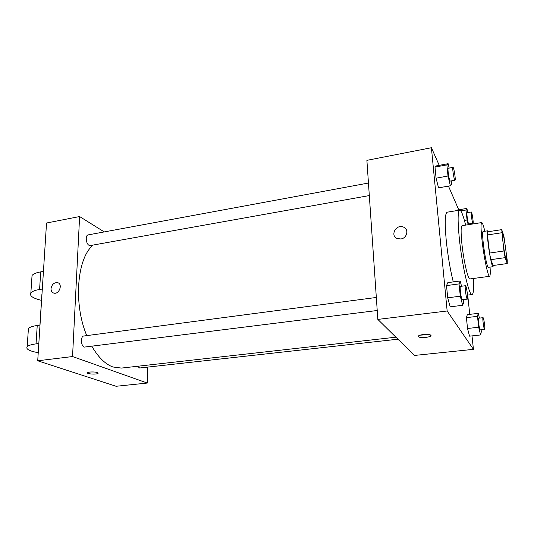<?xml version="1.0" encoding="UTF-8"?>
<svg xmlns="http://www.w3.org/2000/svg" width="534" height="534" viewBox="0 0 534 534"><rect width="100%" height="100%" fill="white"/><g stroke="black" fill="none" stroke-linecap="round" stroke-linejoin="round"><path stroke-width="0.8" d="M506.078 259.544C504.53 255.673 501.399 232.49 502.507 233.138C503.602 232.397 507.734 260.605 506.472 260.212L506.078 259.544M507.22 260.252L503.889 236.048L501.726 229.64L503.942 250.98L505.144 257.642L507.253 263.549L507.22 260.252M501.72 232.757L487.455 234.94L489.551 253.063L503.942 250.98M505.144 257.642L490.799 259.671L493.189 265.505L507.253 263.549M490.799 259.671L489.551 253.063M487.455 234.94L487.569 231.823L501.726 229.64M488.356 231.696L487.729 230.801C487.115 231.289 487.222 235.307 488.056 242.843C489.324 254.124 492.068 267.287 492.989 266.686L493.349 265.485M492.989 266.686L488.316 267.334L487.675 266.493C486.114 262.094 484.652 254.444 483.297 243.551C482.489 236.028 482.409 232.016 483.07 231.522L487.729 230.801M484.805 231.255C483.484 225.542 482.456 222.645 481.715 222.565C480.727 223.279 480.84 229.266 482.048 240.534C483.917 257.508 488.129 277.253 489.585 276.305C490.272 276.018 490.432 272.947 490.058 267.093M481.715 222.565L462.104 225.675C460.869 226.423 460.789 232.383 461.877 243.571C463.579 260.418 468.071 279.943 469.913 278.948L489.585 276.305M465.621 225.121C463.218 215.275 461.243 210.283 459.681 210.129C457.731 211.224 457.605 220.595 459.3 238.237C461.99 265.171 469.179 296.216 472.049 294.541C473.498 293.947 473.958 288.594 473.438 278.474M453.273 281.905C450.182 269.53 447.832 255.639 446.224 240.24C444.648 222.678 444.962 213.333 447.172 212.198L459.681 210.129M449.187 168.097L448.119 163.684L436.405 165.88L434.996 167.095L436.078 178.189L438.554 187.855L450.389 185.759L451.59 184.29L451.237 180.892M456.423 210.162L456.069 210.723L456.423 210.162L466.863 208.434L465.982 210.022L467.063 220.028L468.178 224.714M458.746 209.775L448.453 186.106M439.235 165.346L431.412 147.724L447.152 310.982L473.431 349.349L472.009 335.893M469.746 314.366L467.717 295.088M461.536 286.231L460.181 280.977L447.819 282.64L446.511 285.583L447.699 297.805L450.189 306.83L462.678 305.288L463.759 302.064L463.512 299.647M479.439 318.11L478.257 313.351L467.317 314.653L466.409 317.643L467.53 328.49L469.553 336.16L480.607 334.952L481.334 331.748L481.134 329.919M431.412 147.724L366.891 160.347L377.838 319.412L447.152 310.982M400.827 238.965L397.169 238.524C389.6 235.534 396.442 223.539 403.637 227.17C409.144 229.36 407.048 238.277 400.827 238.965C407.048 238.277 409.144 229.36 403.637 227.17L403.637 227.17C396.442 223.539 389.6 235.534 397.169 238.524M377.838 319.412L414.431 355.444L473.431 349.349M418.369 336.674L418.509 335.933C420.538 333.917 433.341 334.004 430.678 336.013C429.129 337.581 419.337 338.109 418.369 336.674M428.815 334.564L420.171 335.172M395.894 337.194L121.438 368.08L112.861 366.971C105.251 364.155 98.269 357.286 91.921 346.372M86.768 335.619C73.151 303.425 77.096 257.695 93.25 245.039M137.478 366.271L139.641 367.999L397.93 339.197M369.314 195.571L90.279 245.567L89.011 245.3C85.887 243.758 85.193 235.154 88.17 234.893L368.453 183.035M377.224 310.494L84.312 347.1C80.774 346.059 80.394 336.146 83.865 335.999L376.33 297.458M37.72 360.784L46.531 223.018L79.613 216.544L104.257 231.916L79.613 216.544L72.537 356.545L147.311 383.052L147.651 367.105L147.311 383.052L116.078 386.276L37.72 360.784L72.537 356.545L147.311 383.052M478.257 313.351L477.483 316.335L478.664 327.235L480.607 334.952M484.665 329.525L480.053 329.852C479.158 328.597 477.843 317.957 478.611 318.204L483.036 317.69C483.784 317.323 485.486 329.698 484.665 329.525L484.492 329.358C483.624 328.096 482.302 317.436 483.036 317.69M467.317 314.653L466.409 317.643L477.483 316.335M466.409 317.643L467.53 328.49L478.664 327.235M467.53 328.49L469.553 336.16M469.64 224.48L469.566 223.819M467.824 212.552L466.863 208.434M473.004 223.272L468.779 223.946L468.512 223.592C467.63 221.777 466.416 212.472 467.083 212.672L471.302 211.985C471.983 211.611 473.758 223.419 473.004 223.272L472.744 222.918C471.889 221.096 470.668 211.771 471.302 211.985M460.789 210.883L465.982 210.022M464.42 220.455L467.063 220.028M460.181 280.977L459.033 283.914L460.295 296.203L462.678 305.288M467.37 299.16L462.084 299.547C460.942 297.905 459.5 286.111 460.475 286.371L465.474 285.71C466.449 285.269 468.431 299.334 467.37 299.16L467.11 298.913C466.002 297.264 464.547 285.45 465.474 285.71M447.819 282.64L446.511 285.583L459.033 283.914M446.511 285.583L447.699 297.805L460.295 296.203M447.699 297.805L450.189 306.83M448.119 163.684L446.871 164.879L448.006 176.02L450.389 185.759M455.001 180.218L450.255 181.066L449.855 180.552C448.754 178.243 447.412 168.07 448.233 168.27L452.979 167.389C453.853 166.942 455.956 180.345 455.001 180.218L454.614 179.698C453.546 177.375 452.198 167.189 452.979 167.389M436.405 165.88L434.996 167.095L446.871 164.879M434.996 167.095L436.078 178.189L448.006 176.02M436.078 178.189L438.554 187.855M87.442 372.886C87.135 374.154 97.001 374.581 98.069 373.346L98.196 373.126M89.886 372.024C95.105 371.791 97.835 372.231 98.069 373.353C96.841 374.714 85.854 374 87.569 372.659L89.886 372.024M51.03 288.607C51.851 284.462 54.014 282.473 57.525 282.64C63.079 283.741 59.281 294.688 53.867 293.119C51.945 292.519 50.997 291.017 51.03 288.607C51.004 291.017 51.945 292.519 53.874 293.126C59.281 294.688 63.085 283.741 57.525 282.646C54.021 282.473 51.851 284.462 51.037 288.607M79.613 216.544L72.537 356.545M40.003 325.093L37.233 325.486C32.601 326.167 29.664 327.175 28.422 328.517L28.275 330.639M41.826 295.469L41.979 294.154M41.512 300.342C32.868 298.312 29.317 295.836 30.852 292.926C32.093 291.397 35.004 290.249 39.576 289.488L42.306 289.048M38.415 348.722L38.561 347.654M38.234 352.694C29.337 351.078 25.645 349.076 27.174 346.693C28.422 345.451 31.372 344.51 36.038 343.869L38.822 343.509M38.254 352.44L38.328 351.305M31.873 278.06L32.047 275.497C33.288 273.882 36.178 272.674 40.724 271.866L43.434 271.406M37.233 325.486L36.038 343.869M40.724 271.866L39.576 289.488M467.537 295.115L472.049 294.541M430.598 335.085L430.678 336.013M39.923 325.106L41.899 294.254M38.248 351.379L38.475 347.734M28.422 328.517L27.174 346.693M32.047 275.497L30.852 292.926"/></g></svg>
